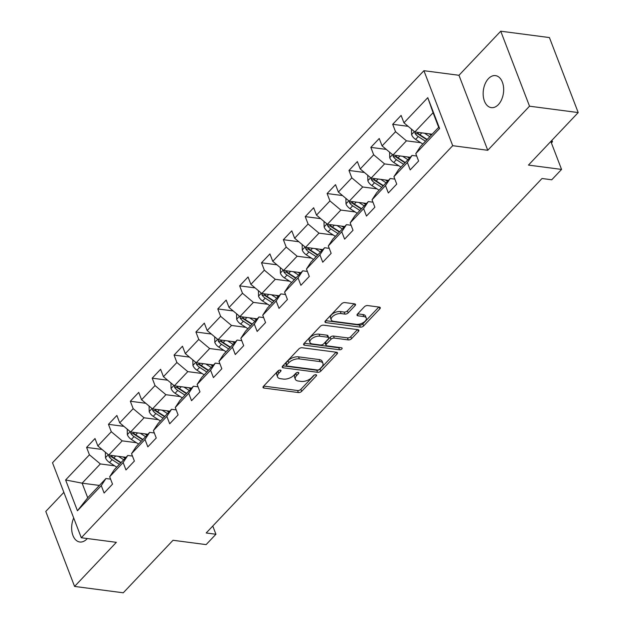 <?xml version="1.0" encoding="UTF-8"?>
<svg xmlns="http://www.w3.org/2000/svg" width="624" height="624" viewBox="0 0 624 624"><rect width="100%" height="100%" fill="white"/><g stroke="black" fill="none" stroke-linecap="round" stroke-linejoin="round"><path stroke-width="0.94" d="M280.348 370.071A1.732 0.881 159 0 0 278.047 370.913L263.429 386.342A2.473 1.264 159 0 0 263.032 387.481A2.473 1.264 159 0 0 263.968 388.05L298.373 392.551A2.473 1.264 159 0 0 301.665 391.349L316.282 375.921A1.732 0.881 159 0 0 316.555 375.125A1.732 0.881 159 0 0 315.9 374.728A1.732 0.881 159 0 0 313.599 375.57L311.711 377.567A7.925 4.033 159 0 1 301.189 381.412L298.327 381.038A7.925 4.033 159 0 1 295.331 379.228A7.925 4.033 159 0 1 296.611 375.593L298.506 373.597A1.732 0.881 159 0 0 298.779 372.801A1.732 0.881 159 0 0 298.124 372.403A1.732 0.881 159 0 0 295.823 373.246L293.935 375.242A7.925 4.033 159 0 1 283.413 379.088L280.55 378.713A7.925 4.033 159 0 1 277.555 376.904A7.925 4.033 159 0 1 278.834 373.261L280.722 371.264A1.732 0.881 159 0 0 281.003 370.469A1.732 0.881 159 0 0 280.348 370.071M488.428 78.655A16.146 10.132 -82.5 0 0 483.265 95.979A16.146 10.132 -82.5 0 0 491.314 107.632A16.146 10.132 -82.5 0 0 498.389 104.598A16.146 10.132 -82.5 0 0 503.552 87.282A16.146 10.132 -82.5 0 0 495.503 75.621A16.146 10.132 -82.5 0 0 488.428 78.655M73.71 517.998A16.146 10.132 -82.5 0 0 79.81 541.999A16.146 10.132 -82.5 0 0 86.892 538.964A16.146 10.132 -82.5 0 0 87.282 538.528M355.118 305.549A2.473 1.264 159 0 0 355.516 304.418A2.473 1.264 159 0 0 354.58 303.849L344.932 302.585A2.473 1.264 159 0 0 341.64 303.787L325.408 320.923A2.473 1.264 159 0 0 325.01 322.062A2.473 1.264 159 0 0 325.946 322.624L360.352 327.132A2.473 1.264 159 0 0 363.636 325.931L379.868 308.794A2.473 1.264 159 0 0 380.273 307.655A2.473 1.264 159 0 0 379.337 307.094L367.676 305.565A2.473 1.264 159 0 0 364.393 306.766L357.443 314.098A2.473 1.264 159 0 0 357.045 315.237A2.473 1.264 159 0 0 357.973 315.806L363.761 316.563A6.622 3.37 159 0 1 366.265 318.068A6.622 3.37 159 0 1 363.48 322.499A6.622 3.37 159 0 1 356.398 324.332L333.746 321.36A6.622 3.37 159 0 1 331.243 319.855A6.622 3.37 159 0 1 334.027 315.424A6.622 3.37 159 0 1 341.11 313.591L344.885 314.09A2.473 1.264 159 0 0 348.169 312.889L355.118 305.549L354.455 303.833M63.866 492.352L45.794 511.43L74.576 586.427L123.263 592.8L173.02 540.283L206.123 544.612L215.935 534.261L206.193 532.982L542.006 178.503L551.749 179.782L561.561 169.424L550.828 141.469M529.526 106.189L500.737 31.2L458.968 75.286L487.757 150.283L529.526 106.189L578.206 112.57L528.45 165.087L561.561 169.424M487.757 150.283L452.704 145.688L81.292 537.748L52.51 462.751L423.922 70.699L452.704 145.688M74.576 586.427L116.345 542.334L81.292 537.748M302.141 347.747A2.473 1.264 159 0 0 298.857 348.949L282.625 366.085A2.473 1.264 159 0 0 282.227 367.224A2.473 1.264 159 0 0 283.163 367.786L317.569 372.294A2.473 1.264 159 0 0 320.853 371.093L337.085 353.956A2.473 1.264 159 0 0 337.483 352.817A2.473 1.264 159 0 0 336.554 352.256L302.141 347.747M304.013 343.504L320.252 326.368A2.473 1.264 159 0 1 323.536 325.166L357.942 329.675A2.473 1.264 159 0 1 358.878 330.236A2.473 1.264 159 0 1 358.48 331.375L351.53 338.707A2.473 1.264 159 0 1 348.247 339.908L334.292 338.083A2.473 1.264 159 0 0 331.001 339.284L326.399 344.152A2.473 1.264 159 0 0 325.993 345.29A2.473 1.264 159 0 0 326.929 345.852L341.461 347.755A1.732 0.881 159 0 1 342.116 348.153A1.732 0.881 159 0 1 341.383 349.307A1.732 0.881 159 0 1 339.534 349.791L304.551 345.205A2.473 1.264 159 0 1 303.615 344.643A2.473 1.264 159 0 1 304.013 343.504M500.737 31.2L549.424 37.573L578.206 112.57M408.127 126.321L392.699 124.301L395.538 131.703L382.083 145.899L379.244 138.505L370.835 147.381L373.675 154.775L360.22 168.979L357.38 161.585L348.972 170.461L351.811 177.856L338.356 192.059L335.517 184.665L327.109 193.541L329.948 200.936L316.493 215.14L313.654 207.745L305.245 216.622L308.084 224.016L294.629 238.22L291.79 230.825L283.374 239.702L286.213 247.096L272.758 261.3L269.919 253.906L261.511 262.782L264.35 270.176L250.895 284.38L248.056 276.978L239.647 285.862L242.486 293.257L229.031 307.46L226.192 300.058L217.784 308.935L220.623 316.337L207.168 330.541L204.329 323.138L195.92 332.015L198.76 339.417L185.305 353.621L182.465 346.219L174.057 355.095L176.896 362.497L163.441 376.701L160.602 369.299L152.194 378.175L155.033 385.577L141.578 399.773L138.739 392.379L130.33 401.255L133.169 408.658L119.714 422.854L116.875 415.459L108.459 424.336L111.306 431.73L97.851 445.934L95.004 438.539L86.596 447.416L89.435 454.81L65.614 479.965L77.438 510.775L87.719 497.765L105.94 478.53L110.596 479.146M392.699 124.301L401.107 115.424L403.946 122.827L427.775 97.672L439.6 128.482L415.771 153.629L418.61 161.031L410.202 169.907L407.363 162.505L393.908 176.709L396.747 184.111L388.339 192.988L385.499 185.585L372.044 199.789L374.884 207.191L366.475 216.068L363.636 208.666L350.181 222.869L353.02 230.264L344.612 239.14L341.773 231.746L328.318 245.95L331.157 253.344L322.748 262.22L319.909 254.826L306.454 269.03L309.293 276.424L300.885 285.301L298.046 277.906L284.591 292.11L287.43 299.504L279.022 308.381L276.175 300.986L262.727 315.19L265.567 322.585L257.15 331.461L254.311 324.067L240.856 338.27L243.695 345.665L235.287 354.541L232.448 347.147L218.993 361.343L221.832 368.745L213.424 377.621L210.584 370.219L197.129 384.423L199.969 391.825L191.56 400.702L188.721 393.299L175.266 407.503L178.105 414.905L169.697 423.782L166.858 416.38L153.403 430.583L156.242 437.986L147.833 446.862L144.994 439.46L131.539 453.664L134.378 461.066L125.97 469.942L123.131 462.54L109.676 476.744L112.515 484.138L104.107 493.022L101.267 485.62L77.438 510.775M410.264 157.295L392.987 155.033L406.442 140.829L420.716 142.693M416.692 156.031L412.043 155.423L398.588 169.627L393.908 176.709M406.442 140.829L395.538 131.703M405.007 162.848L396.942 157.646A3.409 2.005 -136.5 0 1 396.006 156.889L393.206 156.523L393.003 155.033L382.083 145.899M407.363 162.505L412.043 155.423M388.401 180.375L371.124 178.113L384.579 163.909L398.853 165.773M394.828 179.111L390.179 178.503L376.724 192.699L372.044 199.789M384.579 163.909L373.675 154.775M383.144 185.929L375.079 180.726A3.409 2.005 -136.5 0 1 374.143 179.969L371.342 179.603L371.14 178.113L360.22 168.979M385.499 185.585L390.179 178.503M366.538 203.455L349.253 201.185L362.708 186.989L376.99 188.854M372.965 202.192L368.316 201.575L354.861 215.779L350.181 222.869M362.708 186.989L351.811 177.856M349.253 201.185L338.356 192.059M363.636 208.666L368.316 201.575M344.674 226.535L327.389 224.266L340.844 210.062L355.126 211.934M351.101 225.272L346.453 224.656L332.998 238.859L328.318 245.95M340.844 210.062L329.948 200.936M327.389 224.266L316.493 215.14M341.773 231.746L346.453 224.656M322.811 249.608L305.526 247.346L318.981 233.142L333.263 235.014M329.238 248.344L324.581 247.736L311.126 261.94L306.454 269.03M318.981 233.142L308.084 224.016M317.554 255.161L309.481 249.959A3.409 2.005 -136.5 0 1 308.552 249.21L305.752 248.843L305.542 247.354L294.629 238.22M319.909 254.826L324.581 247.736M300.947 272.688L283.663 270.426L297.118 256.222L311.392 258.094M307.375 271.424L302.718 270.816L289.263 285.02L284.591 292.11M297.118 256.222L286.213 247.096M283.663 270.426L272.758 261.3M298.046 277.906L302.718 270.816M279.084 295.768L261.799 293.506L275.254 279.302L289.528 281.174M285.511 294.505L280.855 293.896L267.4 308.1L262.727 315.19M275.254 279.302L264.35 270.176M273.819 301.322L265.754 296.119A3.409 2.005 -136.5 0 1 264.826 295.363L262.018 294.996L261.815 293.506L250.895 284.38M276.175 300.986L280.855 293.896M257.221 318.848L239.936 316.586L253.391 302.383L267.665 304.255M263.648 317.585L258.991 316.976L245.536 331.18L240.856 338.27M253.391 302.383L242.486 293.257M239.936 316.586L229.031 307.46M254.311 324.067L258.991 316.976M235.349 341.929L218.072 339.667L231.527 325.463L245.801 327.335M241.777 340.665L237.128 340.057L223.673 354.26L218.993 361.343M231.527 325.463L220.623 316.337M230.092 347.482L222.027 342.28A3.409 2.005 -136.5 0 1 221.091 341.523L218.291 341.156L218.088 339.667L207.168 330.541M232.448 347.147L237.128 340.057M213.486 365.009L196.209 362.747L209.664 348.543L223.938 350.415M219.913 363.745L215.264 363.137L201.809 377.341L197.129 384.423M209.664 348.543L198.76 339.417M208.229 370.562L200.164 365.36A3.409 2.005 -136.5 0 1 199.228 364.603L196.427 364.237L196.225 362.747L185.305 353.621M210.584 370.219L215.264 363.137M191.623 388.089L174.346 385.827L187.801 371.623L202.075 373.495M198.05 386.825L193.401 386.217L179.946 400.421L175.266 407.503M187.801 371.623L176.896 362.497M174.346 385.827L163.441 376.701M188.721 393.299L193.401 386.217M169.759 411.169L152.474 408.907L165.929 394.703L180.211 396.568M176.186 409.906L171.538 409.297L158.083 423.501L153.403 430.583M165.929 394.703L155.033 385.577M164.502 416.723L156.429 411.52A3.409 2.005 -136.5 0 1 155.501 410.764L152.701 410.397L152.49 408.907L141.578 399.773M166.858 416.38L171.538 409.297M147.896 434.249L130.611 431.987L144.066 417.784L158.348 419.648M154.323 432.986L149.666 432.377L136.211 446.573L131.539 453.664M144.066 417.784L133.169 408.658M142.639 439.803L134.566 434.6A3.409 2.005 -136.5 0 1 133.637 433.844L130.837 433.477L130.627 431.987L119.714 422.854M144.994 439.46L149.666 432.377M126.032 457.33L108.748 455.06L122.203 440.864L136.477 442.728M132.46 456.066L127.803 455.458L114.348 469.654L109.676 476.744M122.203 440.864L111.306 431.73M108.748 455.06L97.851 445.934M123.131 462.54L127.803 455.458M99.403 485.433L82.118 483.171L100.339 463.944L114.613 465.808M100.339 463.944L89.435 454.81M87.719 497.765L82.118 483.171L65.614 479.965M101.267 485.62L105.94 478.53M458.968 75.286L423.922 70.699M215.935 534.261L212.776 526.04M415.771 153.629L420.451 146.546L438.672 127.312L433.072 112.718L414.851 131.953L432.128 134.215M439.6 128.482L438.672 127.312M433.072 112.718L427.775 97.672M414.851 131.953L403.946 122.827M102.024 449.436L86.596 447.416M123.887 426.356L108.459 424.336M145.759 403.276L130.33 401.255M167.622 380.195L152.194 378.175M189.485 357.115L174.057 355.095M211.349 334.035L195.92 332.015M233.212 310.955L217.784 308.935M255.076 287.882L239.647 285.862M276.939 264.802L261.511 262.782M298.802 241.722L283.374 239.702M320.674 218.642L305.245 216.622M342.537 195.562L327.109 193.541M364.4 172.481L348.972 170.461M386.264 149.401L370.835 147.381M278.912 370.336L278.054 371.233A7.925 4.033 159 0 0 276.775 374.876L277.555 376.904M295.331 379.228L294.551 377.2A7.925 4.033 159 0 1 295.831 373.565L296.689 372.661M263.679 386.084L297.593 390.523A2.473 1.264 159 0 0 300.885 389.321L314.465 374.993M282.867 365.828L316.789 370.266A2.473 1.264 159 0 0 320.073 369.065L336.063 352.193M286.814 364.837A1.732 0.881 159 0 0 286.533 365.633A1.732 0.881 159 0 0 287.188 366.031L317.39 369.985A1.732 0.881 159 0 0 319.691 369.143L321.688 367.037A7.925 4.033 159 0 0 322.967 363.402A7.925 4.033 159 0 0 319.972 361.592L299.325 358.886A7.925 4.033 159 0 0 288.811 362.731L286.814 364.837L286.034 362.809A1.732 0.881 159 0 0 285.753 363.613L286.533 365.633M322.967 363.402L322.187 361.374A7.925 4.033 159 0 0 319.192 359.564L319.972 361.592M286.034 362.809L288.031 360.711A7.925 4.033 159 0 1 298.553 356.858L319.192 359.564M357.451 329.612L350.75 336.679L351.53 338.707M325.993 345.29L325.213 343.262A2.473 1.264 159 0 1 325.619 342.124L330.229 337.256A2.473 1.264 159 0 1 333.512 336.055L347.467 337.888A2.473 1.264 159 0 0 350.75 336.679M304.262 343.247L338.754 347.763A1.732 0.881 159 0 0 340.033 347.568M319.808 336.188A6.622 3.37 159 0 0 312.733 338.021A6.622 3.37 159 0 0 309.949 342.443A6.622 3.37 159 0 0 312.452 343.957L320.432 345.002A2.473 1.264 159 0 0 323.716 343.801L328.325 338.933A2.473 1.264 159 0 0 328.731 337.795A2.473 1.264 159 0 0 327.795 337.233L319.808 336.188L319.036 334.16A6.622 3.37 159 0 0 311.953 335.993A6.622 3.37 159 0 0 309.169 340.415L309.949 342.443M328.731 337.795L327.951 335.774A2.473 1.264 159 0 0 327.015 335.205L327.795 337.233M319.036 334.16L327.015 335.205M331.243 319.855L330.47 317.827A6.622 3.37 159 0 1 333.247 313.396A6.622 3.37 159 0 1 340.33 311.563L344.105 312.062A2.473 1.264 159 0 0 347.396 310.861L354.097 303.787M366.265 318.068L365.485 316.048A6.622 3.37 159 0 0 362.981 314.535L363.761 316.563M357.685 313.841L362.981 314.535M325.658 320.666L359.572 325.104A2.473 1.264 159 0 0 362.864 323.903L378.846 307.031M105.37 452.236L105.487 457.813A6.685 3.939 43.5 0 0 109.496 462.509L116.711 467.165M118.388 456.323L123.724 459.763M123.006 456.932L125.12 458.297M108.763 455.068L108.974 456.557A6.685 3.939 43.5 0 0 112.164 459.701L119.379 464.35M120.767 462.883L112.702 457.681A3.409 2.005 -136.5 0 1 111.774 456.924L108.974 456.557M121.056 462.579L113.841 457.922A6.685 3.939 -136.5 0 1 111.072 455.364M127.234 429.156L127.351 434.733A6.685 3.939 43.5 0 0 131.36 439.429L138.575 444.085M140.252 433.243L145.587 436.683M144.869 433.852L146.983 435.217M130.837 433.477A6.685 3.939 43.5 0 0 134.027 436.621L141.242 441.269M142.919 439.499L135.704 434.842A6.685 3.939 -136.5 0 1 132.935 432.292M149.097 406.076L149.214 411.653A6.685 3.939 43.5 0 0 153.223 416.348L160.446 421.005M162.115 410.163L167.45 413.603M166.733 410.771L168.847 412.136M152.701 410.397A6.685 3.939 43.5 0 0 155.891 413.54L163.106 418.189M164.791 416.419L157.568 411.762A6.685 3.939 -136.5 0 1 154.799 409.211M170.968 382.996L171.077 388.58A6.685 3.939 43.5 0 0 175.094 393.268L182.309 397.925M183.979 387.091L189.314 390.53M188.596 387.691L190.71 389.056M174.353 385.827L174.564 387.317A6.685 3.939 43.5 0 0 177.754 390.46L184.969 395.109M186.365 393.643L178.3 388.44A3.409 2.005 -136.5 0 1 177.364 387.683L174.564 387.317M186.654 393.338L179.439 388.682A6.685 3.939 -136.5 0 1 176.662 386.131M192.832 359.915L192.941 365.5A6.685 3.939 43.5 0 0 196.958 370.188L204.173 374.845M205.842 364.01L211.177 367.45M210.46 364.611L212.573 365.976M196.427 364.237A6.685 3.939 43.5 0 0 199.618 367.38L206.833 372.037M208.517 370.258L201.302 365.602A6.685 3.939 -136.5 0 1 198.526 363.051M214.695 336.835L214.804 342.42A6.685 3.939 43.5 0 0 218.821 347.116L226.036 351.764M227.705 340.93L233.041 344.37M232.323 341.531L234.437 342.896M218.291 341.156A6.685 3.939 43.5 0 0 221.481 344.3L228.696 348.956M230.381 347.178L223.166 342.529A6.685 3.939 -136.5 0 1 220.397 339.971M236.558 313.763L236.668 319.34A6.685 3.939 43.5 0 0 240.685 324.035L247.9 328.684M249.577 317.85L254.904 321.29M254.186 318.451L256.3 319.816M239.951 316.586L240.154 318.076A6.685 3.939 43.5 0 0 243.344 321.22L250.559 325.876M251.956 324.402L243.89 319.199A3.409 2.005 -136.5 0 1 242.954 318.443L240.154 318.076M252.244 324.098L245.029 319.449A6.685 3.939 -136.5 0 1 242.26 316.891M258.422 290.683L258.531 296.26A6.685 3.939 43.5 0 0 262.548 300.955L269.763 305.604M271.44 294.77L276.775 298.21M276.05 295.37L278.164 296.735M262.018 294.996A6.685 3.939 43.5 0 0 265.208 298.139L272.431 302.796M274.108 301.018L266.893 296.369A6.685 3.939 -136.5 0 1 264.124 293.81M280.285 267.602L280.402 273.179A6.685 3.939 43.5 0 0 284.411 277.875L291.626 282.524M293.303 271.69L298.639 275.129M297.913 272.29L300.027 273.655M283.678 270.426L283.881 271.916A6.685 3.939 43.5 0 0 287.079 275.059L294.294 279.716M295.682 278.242L287.617 273.039A3.409 2.005 -136.5 0 1 286.689 272.29L283.881 271.916M295.971 277.937L288.756 273.289A6.685 3.939 -136.5 0 1 285.987 270.73M302.149 244.522L302.266 250.099A6.685 3.939 43.5 0 0 306.275 254.795L313.49 259.444M315.167 248.609L320.502 252.049M319.784 249.218L321.898 250.575M305.752 248.843A6.685 3.939 43.5 0 0 308.942 251.987L316.157 256.636M317.834 254.857L310.619 250.208A6.685 3.939 -136.5 0 1 307.85 247.65M324.012 221.442L324.129 227.019A6.685 3.939 43.5 0 0 328.138 231.715L335.353 236.363M337.03 225.529L342.365 228.969M341.648 226.138L343.762 227.495M327.405 224.273L327.616 225.763A6.685 3.939 43.5 0 0 330.806 228.907L338.021 233.555M339.417 232.081L331.344 226.879A3.409 2.005 -136.5 0 1 330.416 226.13L327.616 225.763M339.698 231.777L332.483 227.128A6.685 3.939 -136.5 0 1 329.714 224.57M345.883 198.362L345.992 203.939A6.685 3.939 43.5 0 0 350.002 208.634L357.224 213.291M358.894 202.449L364.229 205.889M363.511 203.057L365.625 204.415M349.268 201.193L349.479 202.683A6.685 3.939 43.5 0 0 352.669 205.826L359.884 210.475M361.28 209.001L353.207 203.806A3.409 2.005 -136.5 0 1 352.279 203.05L349.479 202.683M361.569 208.705L354.346 204.048A6.685 3.939 -136.5 0 1 351.577 201.49M367.747 175.282L367.856 180.859A6.685 3.939 43.5 0 0 371.873 185.554L379.088 190.211M380.757 179.369L386.092 182.809M385.375 179.977L387.488 181.342M371.342 179.603A6.685 3.939 43.5 0 0 374.533 182.746L381.748 187.395M383.432 185.624L376.217 180.968A6.685 3.939 -136.5 0 1 373.441 178.417M389.61 152.201L389.719 157.778A6.685 3.939 43.5 0 0 393.736 162.474L400.951 167.131M402.62 156.289L407.956 159.728M407.238 156.897L409.352 158.262M393.206 156.523A6.685 3.939 43.5 0 0 396.396 159.666L403.611 164.315M405.296 162.544L398.081 157.888A6.685 3.939 -136.5 0 1 395.304 155.337M411.473 129.121L411.583 134.698A6.685 3.939 43.5 0 0 415.6 139.394L422.815 144.05M424.492 133.216L429.819 136.648M429.101 133.817L431.215 135.182M414.866 131.953L415.069 133.442A6.685 3.939 43.5 0 0 418.259 136.586L425.474 141.235M426.871 139.768L418.805 134.566A3.409 2.005 -136.5 0 1 417.869 133.809L415.069 133.442M427.159 139.464L419.944 134.807A6.685 3.939 -136.5 0 1 417.175 132.257M551.14 142.295L551.639 141.773L550.906 141.679M551.834 140.408L552.536 141.695L551.639 141.773L551.32 140.946M552.536 141.695L551.382 142.912M278.054 371.233L278.834 373.261M298.038 372.395L298.506 373.597M295.831 373.565L296.611 375.593M315.814 374.72L316.282 375.921M300.885 389.321L301.665 391.349M297.593 390.523L298.373 392.551M263.351 386.435L263.968 388.05M280.262 370.063L280.722 371.264M336.43 352.24L337.085 353.956M320.073 369.065L320.853 371.093M316.789 370.266L317.569 372.294M282.539 366.179L283.163 367.786M298.553 356.858L299.325 358.886M288.031 360.711L288.811 362.731M357.817 329.659L358.48 331.375M347.467 337.888L348.247 339.908M333.512 336.055L334.292 338.083M330.229 337.256L331.001 339.284M325.619 342.124L326.399 344.152M338.754 347.763L339.534 349.791M303.935 343.598L304.551 345.205M347.396 310.861L348.169 312.889M344.105 312.062L344.885 314.09M340.33 311.563L341.11 313.591M357.357 314.192L357.973 315.806M379.213 307.078L379.868 308.794M362.864 323.903L363.636 325.931M359.572 325.104L360.352 327.132M325.322 321.017L325.946 322.624M108.303 454.693L105.479 457.681M112.164 459.701L109.496 462.509M115.69 455.972L113.841 457.922M130.174 431.613L127.343 434.6M134.027 436.621L131.36 439.429M137.553 432.892L135.704 434.842M152.038 408.533L149.206 411.52M155.891 413.54L153.223 416.348M159.416 409.812L157.568 411.762M173.901 385.453L171.07 388.44M177.754 390.46L175.094 393.268M181.28 386.732L179.439 388.682M195.764 362.372L192.933 365.36M199.618 367.38L196.958 370.188M203.151 363.652L201.302 365.602M217.628 339.292L214.804 342.28M221.481 344.3L218.821 347.116M225.014 340.571L223.166 342.529M239.491 316.212L236.668 319.199M243.344 321.22L240.685 324.035M246.878 317.499L245.029 319.449M261.355 293.14L258.531 296.119M265.208 298.139L262.548 300.955M268.741 294.419L266.893 296.369M283.218 270.059L280.394 273.039M287.079 275.059L284.411 277.875M290.605 271.339L288.756 273.289M305.081 246.979L302.258 249.959M308.942 251.987L306.275 254.795M312.468 248.258L310.619 250.208M326.953 223.899L324.121 226.879M330.806 228.907L328.138 231.715M334.331 225.178L332.483 227.128M348.816 200.819L345.985 203.798M352.669 205.826L350.002 208.634M356.195 202.098L354.346 204.048M370.679 177.739L367.848 180.726M374.533 182.746L371.873 185.554M378.066 179.018L376.217 180.968M392.543 154.658L389.711 157.646M396.396 159.666L393.736 162.474M399.929 155.938L398.081 157.888M414.406 131.578L411.583 134.566M418.259 136.586L415.6 139.394M421.793 132.857L419.944 134.807"/></g></svg>
